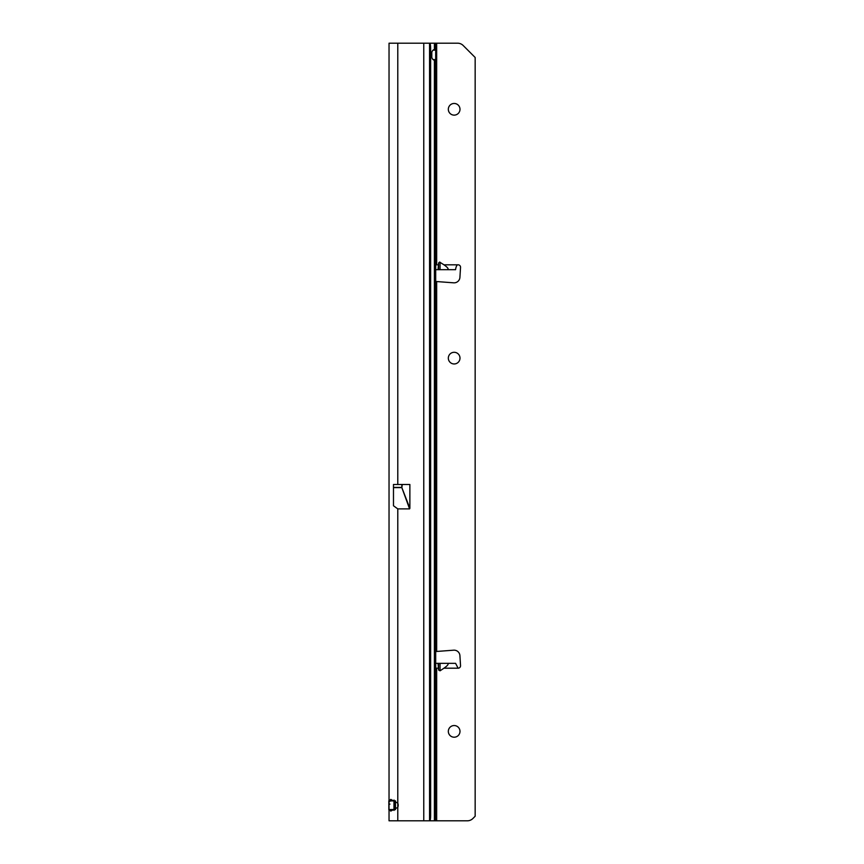 <?xml version="1.0" encoding="UTF-8"?>
<svg xmlns="http://www.w3.org/2000/svg" width="864" height="864" viewBox="0 0 864 864"><rect width="100%" height="100%" fill="white"/><g stroke="black" fill="none" stroke-linecap="round" stroke-linejoin="round"><path stroke-width="1.3" d="M389.038 50.857L389.038 53.892L389.038 50.857M393.973 810.4L393.984 800.096M393.898 800.906L389.038 800.906L390.787 799.405L397.786 803.142A5.832 5.832 0 0 1 397.786 807.354L390.798 811.091L389.038 809.59L389.038 43.2L429.84 43.2A5.832 0.81 90 0 1 430.65 49.032L430.65 814.968A5.832 0.81 90 0 1 429.84 820.8L435.694 820.8L435.694 50.123L434.398 49.529A5.346 3.143 90 0 0 431.406 54.864A5.346 3.143 90 0 0 434.398 60.199L435.694 59.605L433.091 59.605M397.786 484.488L409.871 484.488L409.871 508.313L401.846 487.62L409.59 508.885L397.786 508.885L393.476 505.775L393.476 484.488L397.786 484.488L397.786 43.2M409.59 508.885L409.871 508.313M394.092 809.514L389.038 809.59L389.038 820.8L429.548 820.8L429.548 43.2L457.661 43.2A7.776 7.776 0 0 1 463.158 45.479L475.157 57.478L475.157 816.242L472.878 818.521A7.776 7.776 0 0 1 467.381 820.8L435.694 820.8M389.966 810.313L388.843 809.806L388.843 800.885M394.092 800.14L394.092 810.346M394.189 800.172L394.189 810.302M395.453 800.831L395.453 809.654M389.038 805.313L388.962 801.706L388.94 804.233L389.966 804.125M389.038 805.874L389.038 808.79M389.966 801.306L389.038 801.673M388.94 808.693L388.94 806.339M435.694 269.676L438.037 269.676L438.62 262.991L439.582 262.062L443.966 264.816C448.103 267.743 449.129 269.363 447.055 269.676L455.587 269.676L455.684 268.78C456.278 265.972 457.088 264.654 458.104 264.816A2.43 2.43 0 0 1 460.534 267.397L459.918 277.366A5.832 5.832 0 0 1 453.751 282.83L435.694 281.48M447.055 269.676L438.037 269.676M440.068 670.799L438.62 670.021L438.037 663.336L447.055 663.336C449.129 663.649 448.103 665.269 443.966 668.196L440.068 670.799L440.068 663.336M454.162 115.128A5.832 5.832 0 0 0 459.994 109.296A5.832 5.832 0 0 0 454.162 103.464A5.832 5.832 0 0 0 448.33 109.296A5.832 5.832 0 0 0 454.162 115.128M454.162 363.96A5.832 5.832 0 0 0 459.994 358.128A5.832 5.832 0 0 0 454.162 352.296A5.832 5.832 0 0 0 448.33 358.128A5.832 5.832 0 0 0 454.162 363.96M448.33 731.376A5.832 5.832 0 0 1 454.162 725.544A5.832 5.832 0 0 1 459.994 731.376A5.832 5.832 0 0 1 454.162 737.208A5.832 5.832 0 0 1 448.33 731.376M447.055 663.336L455.587 663.336L458.104 668.196A2.43 2.43 0 0 0 460.534 665.615L459.918 655.646A5.832 5.832 0 0 0 453.751 650.182L435.694 651.532M435.694 669.449L436.666 669.341L435.694 669.568M435.694 263.444L436.666 263.671L435.694 263.563M435.694 663.336L438.037 663.336M431.806 57.488L431.806 52.24M433.091 50.123L435.694 50.123L435.694 43.2L435.694 50.123M434.43 49.529L434.398 43.2M435.694 667.375L435.694 669.654M397.786 820.8L397.786 508.885M423.77 820.8L423.77 43.2M401.846 484.488L401.846 487.415L393.476 487.415M402.257 484.488L401.846 487.62L393.476 487.62M438.62 269.676L438.62 262.991M443.966 264.816L458.104 264.816M436.666 651.229L436.666 281.783M443.966 668.196L458.104 668.196M435.694 668.196L438.35 668.196M436.666 820.8L436.666 669.341M436.666 263.671L436.666 43.2M435.694 264.816L438.35 264.816M434.398 60.199L434.398 820.8M438.62 663.336L438.62 670.021M440.068 269.676L440.068 262.213"/></g></svg>
